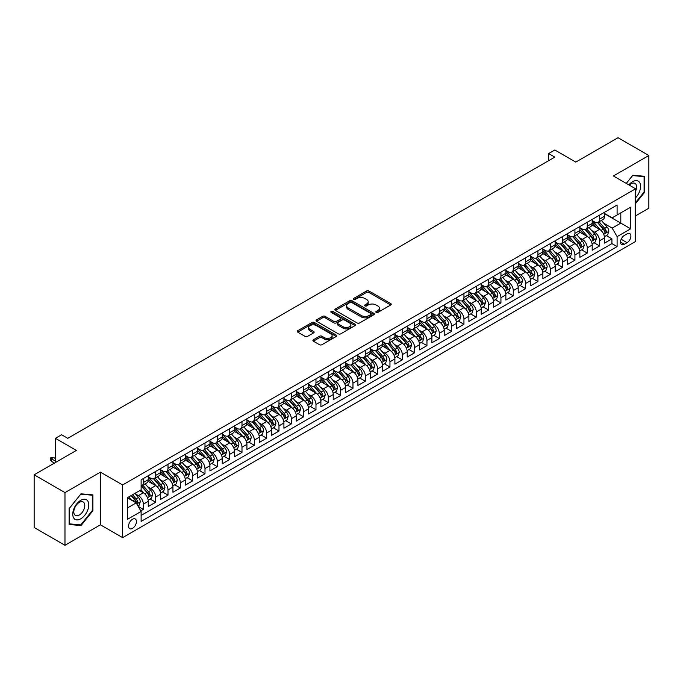 <?xml version="1.0" encoding="UTF-8"?>
<svg xmlns="http://www.w3.org/2000/svg" width="683" height="683" viewBox="0 0 683 683"><rect width="100%" height="100%" fill="white"/><g stroke="black" fill="none" stroke-linecap="round" stroke-linejoin="round"><path stroke-width="1.02" d="M376.188 312.404A1.195 0.692 0 0 0 377.878 312.404L390.736 304.977A1.708 0.99 0 0 0 391.239 304.276A1.708 0.99 0 0 0 390.736 303.576L368.957 291.001A1.708 0.99 0 0 0 366.532 291.001L353.674 298.428A1.195 0.692 0 0 0 353.324 298.915A1.195 0.692 0 0 0 353.674 299.402A1.195 0.692 0 0 0 355.365 299.402L357.03 298.445A5.481 3.159 0 0 1 364.773 298.445L366.592 299.495A5.481 3.159 0 0 1 368.197 301.732A5.481 3.159 0 0 1 366.592 303.961L364.927 304.925A1.195 0.692 0 0 0 364.577 305.412A1.195 0.692 0 0 0 364.927 305.907A1.195 0.692 0 0 0 366.626 305.907L368.291 304.942A5.481 3.159 0 0 1 376.034 304.942L377.853 305.993A5.481 3.159 0 0 1 379.449 308.229A5.481 3.159 0 0 1 377.853 310.466L376.188 311.422A1.195 0.692 0 0 0 375.838 311.918A1.195 0.692 0 0 0 376.188 312.404L376.188 311.422M132.493 528.377A5.584 3.219 120 0 0 136.139 523.46A5.584 3.219 120 0 0 135.277 518.995A5.584 3.219 120 0 0 132.493 519.268A5.584 3.219 120 0 0 128.848 524.185A5.584 3.219 120 0 0 129.702 528.659A5.584 3.219 120 0 0 132.493 528.377M313.395 339.775A1.708 0.99 0 0 0 312.899 340.476A1.708 0.99 0 0 0 313.395 341.176L319.507 344.702A1.708 0.99 0 0 0 321.932 344.702L336.215 336.463A1.708 0.99 0 0 0 336.71 335.763A1.708 0.99 0 0 0 336.215 335.063L314.428 322.487A1.708 0.99 0 0 0 312.003 322.487L297.72 330.726A1.708 0.99 0 0 0 297.225 331.426A1.708 0.99 0 0 0 297.72 332.126L305.105 336.386A1.708 0.99 0 0 0 307.529 336.386L313.642 332.86A1.708 0.99 0 0 0 314.137 332.16A1.708 0.99 0 0 0 313.642 331.46L309.98 329.351A4.576 2.647 0 0 1 308.639 327.481A4.576 2.647 0 0 1 311.465 325.04A4.576 2.647 0 0 1 316.451 325.612L330.794 333.893A4.576 2.647 0 0 1 332.134 335.763A4.576 2.647 0 0 1 329.308 338.205A4.576 2.647 0 0 1 324.323 337.633L321.932 336.249A1.708 0.99 0 0 0 319.507 336.249L313.395 339.775L313.395 341.176M635.591 215.845L648.85 208.195L648.85 155.511L618.021 137.71L575.786 162.093L554.827 149.995L548.662 153.555L554.827 157.116L67.754 438.324L61.59 434.764L55.417 438.324L55.417 462.528M64.979 492.605L64.979 545.29L100.427 524.817L100.427 472.141L64.979 492.605L34.15 474.805L76.385 450.421L55.417 438.324M100.427 472.141L122.624 484.956L635.591 188.79L635.591 241.475L122.624 537.632L122.624 484.956M648.85 155.511L613.402 175.975L635.591 188.79M357.149 322.974A1.708 0.99 0 0 0 359.574 322.974L373.857 314.726A1.708 0.99 0 0 0 374.352 314.026A1.708 0.99 0 0 0 373.857 313.326L352.069 300.751A1.708 0.99 0 0 0 349.645 300.751L335.362 308.998A1.708 0.99 0 0 0 334.866 309.698A1.708 0.99 0 0 0 335.362 310.389L357.149 322.974M331.665 312.66A1.195 0.692 0 0 1 332.886 312.831L332.886 311.405L355.032 324.194A1.708 0.99 0 0 1 355.536 324.895A1.708 0.99 0 0 1 355.032 325.595L340.749 333.842A1.708 0.99 0 0 1 338.333 333.842L316.545 321.258L316.545 319.866A1.708 0.99 0 0 0 316.041 320.558A1.708 0.99 0 0 0 316.545 321.258M316.545 319.866L322.658 316.331A1.708 0.99 0 0 1 325.074 316.331L333.91 321.437A1.708 0.99 0 0 0 336.335 321.437L340.39 319.098A1.708 0.99 0 0 0 340.885 318.398A1.708 0.99 0 0 0 340.39 317.697L331.187 312.387A1.195 0.692 0 0 1 330.837 311.892A1.195 0.692 0 0 1 331.579 311.26A1.195 0.692 0 0 1 332.886 311.405M64.979 545.29L34.15 527.489L34.15 474.805M140.783 510.85L143.345 509.373L138.222 506.419M135.311 493.843L138.41 495.627A6.975 4.03 60 0 1 143.345 504.174L148.271 501.331L148.271 506.521L155.673 502.253L150.064 499.017M147.648 486.723L150.738 488.516A6.975 4.03 60 0 1 155.673 497.053L160.607 494.21L160.607 499.401L168.001 495.132L162.392 491.897M159.976 479.603L163.075 481.395A6.975 4.03 60 0 1 168.001 489.933L172.936 487.09L172.936 492.289L180.338 488.012L174.72 484.776M172.304 472.482L175.403 474.275A6.975 4.03 60 0 1 180.338 482.813L185.264 479.97L185.264 485.169L192.666 480.892L187.057 477.656M184.641 465.371L187.731 467.155A6.975 4.03 60 0 1 192.666 475.701L197.6 472.849L197.6 478.049L204.994 473.771L199.385 470.536M196.969 458.25L200.068 460.035A6.975 4.03 60 0 1 204.994 468.581L209.929 465.729L209.929 470.929L217.331 466.66L211.713 463.415M209.297 451.13L212.396 452.914A6.975 4.03 60 0 1 217.331 461.46L222.257 458.609L222.257 463.808L229.659 459.539L224.05 456.295M221.634 444.01L224.724 445.794A6.975 4.03 60 0 1 229.659 454.34L234.593 451.489L234.593 456.688L241.987 452.419L236.378 449.175M233.962 436.889L237.052 438.674A6.975 4.03 60 0 1 241.987 447.22L246.922 444.377L246.922 449.568L254.324 445.299L248.706 442.063M246.29 429.769L249.389 431.562A6.975 4.03 60 0 1 254.324 440.1L259.25 437.257L259.25 442.447L266.652 438.179L261.043 434.943M258.626 422.649L261.717 424.442A6.975 4.03 60 0 1 266.652 432.979L271.586 430.136L271.586 435.336L278.98 431.058L273.371 427.823M270.955 415.529L274.045 417.322A6.975 4.03 60 0 1 278.98 425.859L283.915 423.016L283.915 428.215L291.317 423.938L285.699 420.702M283.283 408.417L286.382 410.201A6.975 4.03 60 0 1 291.317 418.747L296.243 415.896L296.243 421.095L303.645 416.818L298.036 413.582M295.619 401.297L298.71 403.081A6.975 4.03 60 0 1 303.645 411.627L308.579 408.776L308.579 413.975L315.973 409.706L310.364 406.462M307.948 394.176L311.038 395.961A6.975 4.03 60 0 1 315.973 404.507L320.908 401.655L320.908 406.855L328.31 402.586L322.692 399.342M320.276 387.056L323.375 388.84A6.975 4.03 60 0 1 328.31 397.386L333.236 394.535L333.236 399.734L340.638 395.466L335.029 392.221M332.612 379.936L335.703 381.72A6.975 4.03 60 0 1 340.638 390.266L345.572 387.423L345.572 392.614L352.966 388.345L347.357 385.11M344.941 372.816L348.031 374.608A6.975 4.03 60 0 1 352.966 383.146L357.901 380.303L357.901 385.494L365.303 381.225L359.685 377.989M357.269 365.695L360.368 367.488A6.975 4.03 60 0 1 365.303 376.026L370.229 373.183L370.229 378.382L377.631 374.105L372.022 370.869M369.605 358.575L372.696 360.368A6.975 4.03 60 0 1 377.631 368.905L382.565 366.062L382.565 371.262L389.959 366.984L384.35 363.749M381.934 351.463L385.024 353.248A6.975 4.03 60 0 1 389.959 361.794L394.894 358.942L394.894 364.141L402.296 359.864L396.678 356.628M394.262 344.343L397.361 346.127A6.975 4.03 60 0 1 402.296 354.673L407.222 351.822L407.222 357.021L414.624 352.752L409.015 349.508M406.598 337.223L409.689 339.007A6.975 4.03 60 0 1 414.624 347.553L419.558 344.702L419.558 349.901L426.952 345.632L421.343 342.388M418.927 330.102L422.017 331.887A6.975 4.03 60 0 1 426.952 340.433L431.887 337.581L431.887 342.781L439.289 338.512L433.671 335.268M431.255 322.982L434.354 324.767A6.975 4.03 60 0 1 439.289 333.313L444.215 330.47L444.215 335.66L451.617 331.392L446.008 328.156M443.591 315.862L446.682 317.655A6.975 4.03 60 0 1 451.617 326.192L456.551 323.349L456.551 328.54L463.945 324.271L458.336 321.036M455.92 308.742L459.01 310.534A6.975 4.03 60 0 1 463.945 319.072L468.88 316.229L468.88 321.42L476.282 317.151L470.664 313.915M468.248 301.621L471.347 303.414A6.975 4.03 60 0 1 476.282 311.952L481.208 309.109L481.208 314.308L488.61 310.031L483.001 306.795M480.584 294.51L483.675 296.294A6.975 4.03 60 0 1 488.61 304.84L493.544 301.988L493.544 307.188L500.938 302.911L495.329 299.675M492.913 287.389L496.003 289.174A6.975 4.03 60 0 1 500.938 297.72L505.872 294.868L505.872 300.068L513.274 295.799L507.657 292.555M505.241 280.269L508.34 282.053A6.975 4.03 60 0 1 513.274 290.599L518.201 287.748L518.201 292.947L525.603 288.678L519.994 285.434M517.577 273.149L520.668 274.933A6.975 4.03 60 0 1 525.603 283.479L530.537 280.628L530.537 285.827L537.931 281.558L532.322 278.314M529.906 266.029L532.996 267.813A6.975 4.03 60 0 1 537.931 276.359L542.865 273.507L542.865 278.707L550.267 274.438L544.65 271.194M542.234 258.908L545.333 260.693A6.975 4.03 60 0 1 550.267 269.239L555.194 266.396L555.194 271.586L562.596 267.318L556.986 264.082M554.57 251.788L557.661 253.581A6.975 4.03 60 0 1 562.596 262.118L567.53 259.275L567.53 264.466L574.924 260.197L569.315 256.962M566.899 244.668L569.989 246.461A6.975 4.03 60 0 1 574.924 254.998L579.858 252.155L579.858 257.354L587.26 253.077L581.643 249.841M579.227 237.547L582.326 239.34A6.975 4.03 60 0 1 587.26 247.886L592.187 245.035L592.187 250.234L599.589 245.957L599.589 240.766A6.975 4.03 -120 0 0 594.654 232.22L591.563 230.436M593.979 242.721L599.589 245.957M148.271 501.331A6.975 4.03 -120 0 0 143.345 492.785L139.639 490.65M160.607 494.21A6.975 4.03 -120 0 0 155.673 485.664L148.049 481.259M172.936 487.09A6.975 4.03 -120 0 0 168.001 478.544L160.377 474.139M185.264 479.97A6.975 4.03 -120 0 0 180.338 471.424L172.705 467.027M197.6 472.849A6.975 4.03 -120 0 0 192.666 464.303L185.042 459.907M209.929 465.729A6.975 4.03 -120 0 0 204.994 457.192L197.37 452.786M222.257 458.609A6.975 4.03 -120 0 0 217.331 450.071L209.698 445.666M234.593 451.489A6.975 4.03 -120 0 0 229.659 442.951L222.035 438.546M246.922 444.377A6.975 4.03 -120 0 0 241.987 435.831L234.363 431.425M259.25 437.257A6.975 4.03 -120 0 0 254.324 428.711L246.691 424.305M271.586 430.136A6.975 4.03 -120 0 0 266.652 421.59L259.028 417.185M283.915 423.016A6.975 4.03 -120 0 0 278.98 414.47L271.356 410.073M296.243 415.896A6.975 4.03 -120 0 0 291.317 407.35L283.684 402.953M308.579 408.776A6.975 4.03 -120 0 0 303.645 400.238L296.021 395.833M320.908 401.655A6.975 4.03 -120 0 0 315.973 393.118L308.349 388.712M333.236 394.535A6.975 4.03 -120 0 0 328.31 385.997L320.677 381.592M345.572 387.423A6.975 4.03 -120 0 0 340.638 378.877L333.014 374.472M357.901 380.303A6.975 4.03 -120 0 0 352.966 371.757L345.342 367.352M370.229 373.183A6.975 4.03 -120 0 0 365.303 364.637L357.67 360.231M382.565 366.062A6.975 4.03 -120 0 0 377.631 357.516L370.007 353.12M394.894 358.942A6.975 4.03 -120 0 0 389.959 350.396L382.335 345.999M407.222 351.822A6.975 4.03 -120 0 0 402.296 343.276L394.663 338.879M419.558 344.702A6.975 4.03 -120 0 0 414.624 336.164L407 331.759M431.887 337.581A6.975 4.03 -120 0 0 426.952 329.044L419.328 324.638M444.215 330.47A6.975 4.03 -120 0 0 439.289 321.924L431.656 317.518M456.551 323.349A6.975 4.03 -120 0 0 451.617 314.803L443.993 310.398M468.88 316.229A6.975 4.03 -120 0 0 463.945 307.683L456.321 303.278M481.208 309.109A6.975 4.03 -120 0 0 476.282 300.563L468.649 296.166M493.544 301.988A6.975 4.03 -120 0 0 488.61 293.442L480.986 289.046M505.872 294.868A6.975 4.03 -120 0 0 500.938 286.322L493.314 281.925M518.201 287.748A6.975 4.03 -120 0 0 513.274 279.21L505.642 274.805M530.537 280.628A6.975 4.03 -120 0 0 525.603 272.09L517.979 267.685M542.865 273.507A6.975 4.03 -120 0 0 537.931 264.97L530.307 260.565M555.194 266.396A6.975 4.03 -120 0 0 550.267 257.85L542.635 253.444M567.53 259.275A6.975 4.03 -120 0 0 562.596 250.729L554.972 246.324M579.858 252.155A6.975 4.03 -120 0 0 574.924 243.609L567.3 239.204M592.187 245.035A6.975 4.03 -120 0 0 587.26 236.489L579.628 232.092M627.088 233.859L624.373 235.422A5.404 3.125 120 0 0 620.838 240.185A5.404 3.125 120 0 0 621.667 244.523A5.404 3.125 120 0 0 624.373 244.249L627.088 242.687A5.404 3.125 120 0 0 630.614 237.923A5.404 3.125 120 0 0 629.786 233.586A5.404 3.125 120 0 0 627.088 233.859M127.559 507.879L136.19 502.893L141.125 511.439L141.125 521.402L617.099 246.597L617.099 236.634L612.164 228.088L603.892 223.315M141.125 511.439L127.559 519.268L127.559 497.625L141.125 489.796L141.125 479.825L617.099 205.028L617.099 214.991L630.665 207.162L630.665 228.805L617.099 236.634M148.271 476.836L150.738 478.262A6.975 4.03 60 0 0 154.23 478.604L159.156 475.761A6.975 4.03 -120 0 0 160.607 472.568L160.607 468.581M160.607 469.716L163.075 471.142A6.975 4.03 60 0 0 166.558 471.483L171.493 468.64A6.975 4.03 -120 0 0 172.936 465.447L172.936 461.46M172.936 462.596L175.403 464.022A6.975 4.03 60 0 0 178.886 464.363L183.821 461.52A6.975 4.03 -120 0 0 185.264 458.327L185.264 454.34M185.264 455.476L187.731 456.901A6.975 4.03 60 0 0 191.223 457.251L196.149 454.4A6.975 4.03 -120 0 0 197.6 451.207L197.6 447.22M197.6 448.364L200.068 449.781A6.975 4.03 60 0 0 203.551 450.131L208.486 447.28A6.975 4.03 -120 0 0 209.929 444.087L209.929 440.1M209.929 441.244L212.396 442.661A6.975 4.03 60 0 0 215.879 443.011L220.814 440.159A6.975 4.03 -120 0 0 222.257 436.966L222.257 432.979M222.257 434.123L224.724 435.549A6.975 4.03 60 0 0 228.216 435.891L233.142 433.039A6.975 4.03 -120 0 0 234.593 429.846L234.593 425.859M234.593 427.003L237.052 428.429A6.975 4.03 60 0 0 240.544 428.77L245.479 425.927A6.975 4.03 -120 0 0 246.922 422.734L246.922 418.747M246.922 419.883L249.389 421.309A6.975 4.03 60 0 0 252.872 421.65L257.807 418.807A6.975 4.03 -120 0 0 259.25 415.614L259.25 411.627M259.25 412.763L261.717 414.188A6.975 4.03 60 0 0 265.209 414.53L270.135 411.687A6.975 4.03 -120 0 0 271.586 408.494L271.586 404.507M271.586 405.642L274.045 407.068A6.975 4.03 60 0 0 277.537 407.409L282.472 404.567A6.975 4.03 -120 0 0 283.915 401.373L283.915 397.386M283.915 398.522L286.382 399.948A6.975 4.03 60 0 0 289.865 400.298L294.8 397.446A6.975 4.03 -120 0 0 296.243 394.253L296.243 390.266M296.243 391.402L298.71 392.827A6.975 4.03 60 0 0 302.202 393.177L307.128 390.326A6.975 4.03 -120 0 0 308.579 387.133L308.579 383.146M308.579 384.29L311.038 385.707A6.975 4.03 60 0 0 314.53 386.057L319.465 383.206A6.975 4.03 -120 0 0 320.908 380.013L320.908 376.026M320.908 377.17L323.375 378.587A6.975 4.03 60 0 0 326.858 378.937L331.793 376.085A6.975 4.03 -120 0 0 333.236 372.892L333.236 368.905M333.236 370.049L335.703 371.475A6.975 4.03 60 0 0 339.195 371.817L344.121 368.974A6.975 4.03 -120 0 0 345.572 365.781L345.572 361.794M345.572 362.929L348.031 364.355A6.975 4.03 60 0 0 351.523 364.696L356.458 361.853A6.975 4.03 -120 0 0 357.901 358.66L357.901 354.673M357.901 355.809L360.368 357.235A6.975 4.03 60 0 0 363.851 357.576L368.786 354.733A6.975 4.03 -120 0 0 370.229 351.54L370.229 347.553M370.229 348.689L372.696 350.114A6.975 4.03 60 0 0 376.188 350.456L381.114 347.613A6.975 4.03 -120 0 0 382.565 344.42L382.565 340.433M382.565 341.568L385.024 342.994A6.975 4.03 60 0 0 388.516 343.344L393.451 340.493A6.975 4.03 -120 0 0 394.894 337.3L394.894 333.313M394.894 334.448L397.361 335.874A6.975 4.03 60 0 0 400.844 336.224L405.779 333.372A6.975 4.03 -120 0 0 407.222 330.179L407.222 326.192M407.222 327.336L409.689 328.754A6.975 4.03 60 0 0 413.181 329.104L418.107 326.252A6.975 4.03 -120 0 0 419.558 323.059L419.558 319.072M419.558 320.216L422.017 321.633A6.975 4.03 60 0 0 425.509 321.983L430.444 319.132A6.975 4.03 -120 0 0 431.887 315.939L431.887 311.952M431.887 313.096L434.354 314.522A6.975 4.03 60 0 0 437.837 314.863L442.772 312.02A6.975 4.03 -120 0 0 444.215 308.818L444.215 304.831M444.215 305.975L446.682 307.401A6.975 4.03 60 0 0 450.174 307.743L455.1 304.9A6.975 4.03 -120 0 0 456.551 301.707L456.551 297.72M456.551 298.855L459.01 300.281A6.975 4.03 60 0 0 462.502 300.622L467.437 297.779A6.975 4.03 -120 0 0 468.88 294.586L468.88 290.599M468.88 291.735L471.347 293.161A6.975 4.03 60 0 0 474.83 293.502L479.765 290.659A6.975 4.03 -120 0 0 481.208 287.466L481.208 283.479M481.208 284.615L483.675 286.04A6.975 4.03 60 0 0 487.167 286.39L492.093 283.539A6.975 4.03 -120 0 0 493.544 280.346L493.544 276.359M493.544 277.494L496.003 278.92A6.975 4.03 60 0 0 499.495 279.27L504.43 276.419A6.975 4.03 -120 0 0 505.872 273.226L505.872 269.239M505.872 270.383L508.34 271.8A6.975 4.03 60 0 0 511.823 272.15L516.758 269.298A6.975 4.03 -120 0 0 518.201 266.105L518.201 262.118M518.201 263.262L520.668 264.68A6.975 4.03 60 0 0 524.16 265.03L529.086 262.178A6.975 4.03 -120 0 0 530.537 258.985L530.537 254.998M530.537 256.142L532.996 257.568A6.975 4.03 60 0 0 536.488 257.909L541.423 255.058A6.975 4.03 -120 0 0 542.865 251.865L542.865 247.878M542.865 249.022L545.333 250.448A6.975 4.03 60 0 0 548.816 250.789L553.751 247.946A6.975 4.03 -120 0 0 555.194 244.753L555.194 240.766M555.194 241.902L557.661 243.327A6.975 4.03 60 0 0 561.153 243.669L566.079 240.826A6.975 4.03 -120 0 0 567.53 237.633L567.53 233.646M567.53 234.781L569.989 236.207A6.975 4.03 60 0 0 573.481 236.549L578.416 233.706A6.975 4.03 -120 0 0 579.858 230.512L579.858 226.525M579.858 227.661L582.326 229.087A6.975 4.03 60 0 0 585.809 229.437L590.744 226.585A6.975 4.03 -120 0 0 592.187 223.392L592.187 219.405M141.125 515.426L611.917 243.609L611.917 238.845L604.523 243.114L604.523 237.915A6.975 4.03 -120 0 0 599.589 229.368L591.965 224.972M592.187 220.541L594.654 221.966A6.975 4.03 -120 0 0 598.146 222.316A6.975 4.03 -120 0 0 599.589 219.123L599.589 215.136M598.146 222.316L603.072 219.465A6.975 4.03 -120 0 0 604.523 216.272L604.523 212.285M143.345 478.544L143.345 482.531A6.975 4.03 60 0 1 141.893 485.724A6.975 4.03 60 0 1 141.125 486.006M141.893 485.724L146.828 482.881A6.975 4.03 -120 0 0 148.271 479.688L148.271 475.701M155.673 471.424L155.673 475.411A6.975 4.03 60 0 1 154.23 478.604M168.001 464.303L168.001 468.29A6.975 4.03 60 0 1 166.558 471.483M180.338 457.183L180.338 461.17A6.975 4.03 60 0 1 178.886 464.363M192.666 450.071L192.666 454.058A6.975 4.03 60 0 1 191.223 457.251M204.994 442.951L204.994 446.938A6.975 4.03 60 0 1 203.551 450.131M217.331 435.831L217.331 439.818A6.975 4.03 60 0 1 215.879 443.011M229.659 428.711L229.659 432.698A6.975 4.03 60 0 1 228.216 435.891M241.987 421.59L241.987 425.577A6.975 4.03 60 0 1 240.544 428.77M254.324 414.47L254.324 418.457A6.975 4.03 60 0 1 252.872 421.65M266.652 407.35L266.652 411.337A6.975 4.03 60 0 1 265.209 414.53M278.98 400.229L278.98 404.216A6.975 4.03 60 0 1 277.537 407.409M291.317 393.118L291.317 397.105A6.975 4.03 60 0 1 289.865 400.298M303.645 385.997L303.645 389.984A6.975 4.03 60 0 1 302.202 393.177M315.973 378.877L315.973 382.864A6.975 4.03 60 0 1 314.53 386.057M328.31 371.757L328.31 375.744A6.975 4.03 60 0 1 326.858 378.937M340.638 364.637L340.638 368.624A6.975 4.03 60 0 1 339.195 371.817M352.966 357.516L352.966 361.503A6.975 4.03 60 0 1 351.523 364.696M365.303 350.396L365.303 354.383A6.975 4.03 60 0 1 363.851 357.576M377.631 343.276L377.631 347.263A6.975 4.03 60 0 1 376.188 350.456M389.959 336.164L389.959 340.151A6.975 4.03 60 0 1 388.516 343.344M402.296 329.044L402.296 333.031A6.975 4.03 60 0 1 400.844 336.224M414.624 321.924L414.624 325.911A6.975 4.03 60 0 1 413.181 329.104M426.952 314.803L426.952 318.79A6.975 4.03 60 0 1 425.509 321.983M439.289 307.683L439.289 311.67A6.975 4.03 60 0 1 437.837 314.863M451.617 300.563L451.617 304.55A6.975 4.03 60 0 1 450.174 307.743M463.945 293.442L463.945 297.429A6.975 4.03 60 0 1 462.502 300.622M476.282 286.322L476.282 290.309A6.975 4.03 60 0 1 474.83 293.502M488.61 279.21L488.61 283.197A6.975 4.03 60 0 1 487.167 286.39M500.938 272.09L500.938 276.077A6.975 4.03 60 0 1 499.495 279.27M513.274 264.97L513.274 268.957A6.975 4.03 60 0 1 511.823 272.15M525.603 257.85L525.603 261.837A6.975 4.03 60 0 1 524.16 265.03M537.931 250.729L537.931 254.716A6.975 4.03 60 0 1 536.488 257.909M550.267 243.609L550.267 247.596A6.975 4.03 60 0 1 548.816 250.789M562.596 236.489L562.596 240.476A6.975 4.03 60 0 1 561.153 243.669M574.924 229.368L574.924 233.355A6.975 4.03 60 0 1 573.481 236.549M587.26 222.257L587.26 226.235A6.975 4.03 60 0 1 585.809 229.437M587.26 247.886L587.26 253.077M574.924 254.998L574.924 260.197M562.596 262.118L562.596 267.318M550.267 269.239L550.267 274.438M537.931 276.359L537.931 281.558M525.603 283.479L525.603 288.678M513.274 290.599L513.274 295.799M500.938 297.72L500.938 302.911M488.61 304.84L488.61 310.031M476.282 311.952L476.282 317.151M463.945 319.072L463.945 324.271M451.617 326.192L451.617 331.392M439.289 333.313L439.289 338.512M426.952 340.433L426.952 345.632M414.624 347.553L414.624 352.752M402.296 354.673L402.296 359.864M389.959 361.794L389.959 366.984M377.631 368.905L377.631 374.105M365.303 376.026L365.303 381.225M352.966 383.146L352.966 388.345M340.638 390.266L340.638 395.466M328.31 397.386L328.31 402.586M315.973 404.507L315.973 409.706M303.645 411.627L303.645 416.818M291.317 418.747L291.317 423.938M278.98 425.859L278.98 431.058M266.652 432.979L266.652 438.179M254.324 440.1L254.324 445.299M241.987 447.22L241.987 452.419M229.659 454.34L229.659 459.539M217.331 461.46L217.331 466.66M204.994 468.581L204.994 473.771M192.666 475.701L192.666 480.892M180.338 482.813L180.338 488.012M168.001 489.933L168.001 495.132M155.673 497.053L155.673 502.253M143.345 504.174L143.345 509.373M136.19 502.893L127.559 497.907M612.164 228.088L620.796 223.11L620.796 212.857L630.665 207.162M604.523 213.711L630.665 228.805M604.523 213.429L612.164 217.843L617.099 214.991M100.427 524.817L122.624 537.632M548.662 153.555L548.662 160.667M606.308 235.601L611.917 238.845M611.917 243.609L617.099 246.597M635.591 203.517L644.718 192.171L644.718 176.299L632.817 175.241L626.26 183.403M69.111 524.493L81.004 525.56L92.905 510.756L92.905 494.885L81.004 493.826L69.111 508.63L69.111 524.493M644.103 191.812L644.718 192.171M92.29 510.397L92.905 510.756M79.749 524.834L81.004 525.56M376.666 312.575L377.853 311.883A5.481 3.159 0 0 0 379.449 309.655L379.449 308.229M368.197 301.732L368.197 303.15A5.481 3.159 0 0 1 366.592 305.386L365.405 306.069M390.719 304.994L368.957 292.426A1.708 0.99 0 0 0 366.532 292.426L354.153 299.572M373.832 314.743L352.069 302.176A1.708 0.99 0 0 0 349.645 302.176L335.387 310.406M370.826 314.513A1.195 0.692 0 0 0 371.176 314.026A1.195 0.692 0 0 0 370.826 313.54L351.702 302.501A1.195 0.692 0 0 0 350.012 302.501L348.253 303.508A5.481 3.159 0 0 0 346.648 305.745A5.481 3.159 0 0 0 348.253 307.982L361.324 315.529A5.481 3.159 0 0 0 369.076 315.529L370.826 314.513L370.826 315.939A1.195 0.692 0 0 0 371.176 315.452L371.176 314.026M346.648 305.745L346.648 307.171A5.481 3.159 0 0 0 348.253 309.408L348.253 307.982M370.826 315.939L369.076 316.955A5.481 3.159 0 0 1 361.324 316.955L348.253 309.408M316.571 321.275L322.658 317.757L322.658 316.331M340.885 318.398L340.885 319.815A1.708 0.99 0 0 1 340.39 320.515L336.335 322.863A1.708 0.99 0 0 1 333.91 322.863L325.074 317.757A1.708 0.99 0 0 0 322.658 317.757M332.886 312.831L355.015 325.603M343.079 326.73A4.576 2.647 0 0 0 348.074 327.302A4.576 2.647 0 0 0 350.9 324.86A4.576 2.647 0 0 0 349.559 322.991L344.505 320.071A1.708 0.99 0 0 0 342.081 320.071L338.025 322.41A1.708 0.99 0 0 0 337.53 323.11A1.708 0.99 0 0 0 338.025 323.81L343.079 326.73L343.079 328.156A4.576 2.647 0 0 0 348.074 328.728A4.576 2.647 0 0 0 350.9 326.286L350.9 324.86M337.53 323.11L337.53 324.536A1.708 0.99 0 0 0 338.025 325.236L338.025 323.81M343.079 328.156L338.025 325.236M332.134 335.763L332.134 337.18A4.576 2.647 0 0 1 329.308 339.63A4.576 2.647 0 0 1 324.323 339.05L321.932 337.675A1.708 0.99 0 0 0 319.507 337.675L313.42 341.193M308.639 327.481L308.639 328.907A4.576 2.647 0 0 0 309.98 330.768L309.98 329.351M313.642 331.46L313.642 332.86L309.98 330.768M336.215 335.063L336.215 336.463L314.428 323.904A1.708 0.99 0 0 0 312.003 323.904L297.745 332.143M604.412 236.694L607.605 234.858L608.835 231.298A4.619 2.672 -120 0 0 607.033 226.952L601.399 220.43M600.272 229.821L593.595 222.086A13.344 7.701 -120 0 0 592.187 220.618M596.609 227.652L592.87 223.324A11.073 6.395 -120 0 0 592.187 222.581M597.514 222.564L603.217 229.164A4.619 2.672 60 0 1 604.865 232.348C605.556 233.279 606.052 232.988 606.342 231.494A4.619 2.672 -120 0 0 604.694 228.31L599.059 221.787M597.847 222.453L603.977 229.548A2.356 1.357 60 0 1 604.566 230.47L606.342 231.494M604.865 232.348L605.198 232.894M635.591 197.788A11.338 6.548 120 0 0 640.441 184.649A11.338 6.548 120 0 0 632.569 181.712A11.338 6.548 120 0 0 628.864 184.905M635.591 191.189A7.761 4.482 120 0 0 634.994 183.403A7.761 4.482 120 0 0 631.118 183.787A7.761 4.482 120 0 0 629.316 185.17M626.285 183.42L632.569 175.591L644.103 176.624L644.103 191.991L635.591 202.578M643.335 176.18L644.103 176.624M87.706 510.167A11.338 6.548 120 0 0 84.769 499.222A11.338 6.548 120 0 0 73.824 508.929A11.338 6.548 120 0 0 76.752 519.883A11.338 6.548 120 0 0 87.706 510.167M84.052 509.134A7.761 4.482 120 0 0 83.181 501.988A7.761 4.482 120 0 0 74.549 508.28A7.761 4.482 120 0 0 75.42 515.426A7.761 4.482 120 0 0 84.052 509.134M69.231 523.895L69.231 508.519L80.765 494.176L92.29 495.209L92.29 510.577L80.765 524.92L69.111 523.818M91.531 494.765L92.29 495.209M592.084 243.814L595.269 241.97L596.507 238.41A4.619 2.672 -120 0 0 594.705 234.073L589.07 227.55M587.943 236.941L581.259 229.206A13.344 7.701 -120 0 0 579.858 227.738M584.281 234.773L580.541 230.444A11.073 6.395 -120 0 0 579.858 229.701M585.186 229.684L590.88 236.284A4.619 2.672 60 0 1 592.528 239.468C593.228 240.39 593.715 240.109 594.014 238.615A4.619 2.672 -120 0 0 592.366 235.43L586.731 228.907M585.519 229.573L591.64 236.668A2.356 1.357 60 0 1 592.238 237.59L594.014 238.615M592.528 239.468L592.87 240.015M579.756 250.934L582.94 249.09L584.17 245.53A4.619 2.672 -120 0 0 582.377 241.193L576.742 234.67M575.607 244.062L568.93 236.327A13.344 7.701 -120 0 0 567.53 234.858M571.944 241.893L568.213 237.564A11.073 6.395 -120 0 0 567.53 236.822M572.849 236.805L578.552 243.404A4.619 2.672 60 0 1 580.2 246.58C580.891 247.511 581.387 247.229 581.677 245.726A4.619 2.672 -120 0 0 580.029 242.55L574.394 236.019M573.191 236.694L579.312 243.788A2.356 1.357 60 0 1 579.901 244.702L581.677 245.726M580.2 246.58L580.533 247.135M567.419 258.054L570.612 256.21L571.842 252.65A4.619 2.672 -120 0 0 570.04 248.313L564.406 241.791M563.279 251.182L556.602 243.447A13.344 7.701 -120 0 0 555.194 241.978M559.616 249.013L555.877 244.685A11.073 6.395 -120 0 0 555.194 243.942M560.521 243.925L566.224 250.516A4.619 2.672 60 0 1 567.872 253.7C568.563 254.631 569.059 254.349 569.349 252.847A4.619 2.672 -120 0 0 567.701 249.662L562.066 243.139M560.854 243.814L566.984 250.9A2.356 1.357 60 0 1 567.573 251.822L569.349 252.847M567.872 253.7L568.205 254.247M555.091 265.175L558.276 263.331L559.514 259.771A4.619 2.672 -120 0 0 557.712 255.433L552.077 248.911M550.95 258.302L544.266 250.567A13.344 7.701 -120 0 0 542.865 249.099M547.288 256.125L543.548 251.805A11.073 6.395 -120 0 0 542.865 251.062M548.193 251.045L553.887 257.636A4.619 2.672 60 0 1 555.535 260.821C556.235 261.751 556.722 261.469 557.021 259.967A4.619 2.672 -120 0 0 555.373 256.782L549.738 250.26M548.526 250.934L554.647 258.02A2.356 1.357 60 0 1 555.245 258.942L557.021 259.967M555.535 260.821L555.877 261.367M542.763 272.286L545.948 270.451L547.177 266.891A4.619 2.672 -120 0 0 545.384 262.554L539.749 256.031M538.614 265.422L531.937 257.687A13.344 7.701 -120 0 0 530.537 256.219M534.951 263.245L531.22 258.925A11.073 6.395 -120 0 0 530.537 258.174M535.856 258.157L541.559 264.756A4.619 2.672 60 0 1 543.207 267.941C543.899 268.871 544.394 268.59 544.684 267.087A4.619 2.672 -120 0 0 543.036 263.903L537.401 257.38M536.198 258.054L542.319 265.141A2.356 1.357 60 0 1 542.908 266.063L544.684 267.087M543.207 267.941L543.54 268.487M530.426 279.407L533.619 277.571L534.849 274.011A4.619 2.672 -120 0 0 533.047 269.674L527.413 263.151M526.286 272.543L519.609 264.799A13.344 7.701 -120 0 0 518.201 263.339M522.623 270.366L518.884 266.037A11.073 6.395 -120 0 0 518.201 265.294M523.528 265.277L529.231 271.877A4.619 2.672 60 0 1 530.879 275.061C531.57 275.992 532.066 275.701 532.356 274.207A4.619 2.672 -120 0 0 530.708 271.023L525.073 264.5M523.861 265.175L529.991 272.261A2.356 1.357 60 0 1 530.58 273.183L532.356 274.207M530.879 275.061L531.212 275.608M518.098 286.527L521.283 284.691L522.521 281.131A4.619 2.672 -120 0 0 520.719 276.786L515.084 270.263M513.957 279.654L507.273 271.919A13.344 7.701 -120 0 0 505.872 270.451M510.295 277.486L506.555 273.157A11.073 6.395 -120 0 0 505.872 272.415M511.2 272.397L516.894 278.997A4.619 2.672 60 0 1 518.542 282.181C519.242 283.112 519.729 282.822 520.028 281.328A4.619 2.672 -120 0 0 518.38 278.143L512.745 271.621M511.533 272.295L517.654 279.381A2.356 1.357 60 0 1 518.252 280.303L520.028 281.328M518.542 282.181L518.884 282.728M505.77 293.647L508.955 291.812L510.184 288.252A4.619 2.672 -120 0 0 508.391 283.906L502.756 277.383M501.621 286.775L494.944 279.04A13.344 7.701 -120 0 0 493.544 277.571M497.958 284.606L494.227 280.278A11.073 6.395 -120 0 0 493.544 279.535M498.863 279.518L504.566 286.117A4.619 2.672 60 0 1 506.214 289.302C506.906 290.232 507.401 289.942 507.691 288.448A4.619 2.672 -120 0 0 506.043 285.263L500.408 278.741M499.205 279.407L505.326 286.501A2.356 1.357 60 0 1 505.915 287.423L507.691 288.448M506.214 289.302L506.547 289.848M493.433 300.768L496.626 298.923L497.856 295.363A4.619 2.672 -120 0 0 496.054 291.026L490.42 284.504M489.293 293.895L482.616 286.16A13.344 7.701 -120 0 0 481.208 284.691M485.63 291.726L481.891 287.398A11.073 6.395 -120 0 0 481.208 286.655M486.535 286.638L492.238 293.238A4.619 2.672 60 0 1 493.886 296.422C494.577 297.344 495.073 297.062 495.363 295.568A4.619 2.672 -120 0 0 493.715 292.384L488.08 285.861M486.868 286.527L492.998 293.622A2.356 1.357 60 0 1 493.587 294.544L495.363 295.568M493.886 296.422L494.219 296.968M481.105 307.888L484.29 306.044L485.528 302.484A4.619 2.672 -120 0 0 483.726 298.147L478.091 291.624M476.965 301.015L470.28 293.28A13.344 7.701 -120 0 0 468.88 291.812M473.302 298.847L469.562 294.518A11.073 6.395 -120 0 0 468.88 293.775M474.207 293.758L479.901 300.358A4.619 2.672 60 0 1 481.549 303.534C482.249 304.464 482.736 304.183 483.035 302.68A4.619 2.672 -120 0 0 481.387 299.504L475.752 292.973M474.54 293.647L480.661 300.742A2.356 1.357 60 0 1 481.259 301.655L483.035 302.68M481.549 303.534L481.891 304.089M468.777 315.008L471.962 313.164L473.191 309.604A4.619 2.672 -120 0 0 471.398 305.267L465.763 298.744M464.628 308.135L457.952 300.4A13.344 7.701 -120 0 0 456.551 298.932M460.965 305.967L457.234 301.638A11.073 6.395 -120 0 0 456.551 300.896M461.87 300.879L467.573 307.47A4.619 2.672 60 0 1 469.221 310.654C469.913 311.585 470.408 311.303 470.698 309.8A4.619 2.672 -120 0 0 469.05 306.616L463.415 300.093M462.212 300.768L468.333 307.854A2.356 1.357 60 0 1 468.922 308.776L470.698 309.8M469.221 310.654L469.554 311.209M456.44 322.128L459.633 320.284L460.863 316.724A4.619 2.672 -120 0 0 459.061 312.387L453.427 305.864M452.3 315.256L445.623 307.521A13.344 7.701 -120 0 0 444.215 306.052M448.637 313.087L444.898 308.759A11.073 6.395 -120 0 0 444.215 308.016M449.542 307.999L455.245 314.59A4.619 2.672 60 0 1 456.893 317.774C457.584 318.705 458.08 318.423 458.37 316.921A4.619 2.672 -120 0 0 456.722 313.736L451.087 307.213M449.875 307.888L456.005 314.974A2.356 1.357 60 0 1 456.594 315.896L458.37 316.921M456.893 317.774L457.226 318.321M444.112 329.24L447.297 327.405L448.535 323.844A4.619 2.672 -120 0 0 446.733 319.507L441.098 312.985M439.972 322.376L433.287 314.641A13.344 7.701 -120 0 0 431.887 313.173M436.309 320.199L432.57 315.879A11.073 6.395 -120 0 0 431.887 315.128M437.214 315.111L442.908 321.71A4.619 2.672 60 0 1 444.556 324.895C445.256 325.825 445.743 325.543 446.042 324.041A4.619 2.672 -120 0 0 444.394 320.856L438.759 314.334M437.547 315.008L443.668 322.094A2.356 1.357 60 0 1 444.266 323.016L446.042 324.041M444.556 324.895L444.898 325.441M431.784 336.36L434.969 334.525L436.198 330.965A4.619 2.672 -120 0 0 434.405 326.628L428.77 320.105M427.635 329.496L420.959 321.753A13.344 7.701 -120 0 0 419.558 320.293M423.972 327.319L420.241 322.991A11.073 6.395 -120 0 0 419.558 322.248M424.877 322.231L430.58 328.83A4.619 2.672 60 0 1 432.228 332.015C432.92 332.945 433.415 332.655 433.705 331.161A4.619 2.672 -120 0 0 432.057 327.977L426.423 321.454M425.219 322.128L431.34 329.215A2.356 1.357 60 0 1 431.929 330.137L433.705 331.161M432.228 332.015L432.561 332.561M419.447 343.481L422.64 341.645L423.87 338.085A4.619 2.672 -120 0 0 422.068 333.739L416.434 327.217M415.307 336.608L408.63 328.873A13.344 7.701 -120 0 0 407.222 327.413M411.644 334.439L407.905 330.111A11.073 6.395 -120 0 0 407.222 329.368M412.549 329.351L418.252 335.951A4.619 2.672 60 0 1 419.9 339.135C420.591 340.066 421.087 339.775 421.377 338.281A4.619 2.672 -120 0 0 419.729 335.097L414.094 328.574M412.882 329.249L419.012 336.335A2.356 1.357 60 0 1 419.601 337.257L421.377 338.281M419.9 339.135L420.233 339.682M407.119 350.601L410.304 348.765L411.542 345.205A4.619 2.672 -120 0 0 409.74 340.86L404.105 334.337M402.979 343.728L396.294 335.993A13.344 7.701 -120 0 0 394.894 334.525M399.316 341.56L395.577 337.231A11.073 6.395 -120 0 0 394.894 336.488M400.221 336.471L405.915 343.071A4.619 2.672 60 0 1 407.563 346.255C408.263 347.186 408.75 346.896 409.049 345.402A4.619 2.672 -120 0 0 407.401 342.217L401.766 335.695M400.554 336.36L406.675 343.455A2.356 1.357 60 0 1 407.273 344.377L409.049 345.402M407.563 346.255L407.905 346.802M394.791 357.721L397.976 355.877L399.205 352.317A4.619 2.672 -120 0 0 397.412 347.98L391.777 341.457M390.642 350.849L383.966 343.114A13.344 7.701 -120 0 0 382.565 341.645M386.979 348.68L383.248 344.352A11.073 6.395 -120 0 0 382.565 343.609M387.884 343.592L393.587 350.191A4.619 2.672 60 0 1 395.235 353.376C395.927 354.298 396.422 354.016 396.712 352.522A4.619 2.672 -120 0 0 395.064 349.337L389.43 342.815M388.226 343.481L394.347 350.575A2.356 1.357 60 0 1 394.936 351.497L396.712 352.522M395.235 353.376L395.568 353.922M382.454 364.842L385.647 362.997L386.877 359.437A4.619 2.672 -120 0 0 385.075 355.1L379.441 348.578M378.314 357.969L371.637 350.234A13.344 7.701 -120 0 0 370.229 348.765M374.651 355.8L370.912 351.472A11.073 6.395 -120 0 0 370.229 350.729M375.556 350.712L381.259 357.311A4.619 2.672 60 0 1 382.907 360.487C383.598 361.418 384.094 361.136 384.384 359.634A4.619 2.672 -120 0 0 382.736 356.458L377.101 349.935M375.889 350.601L382.019 357.696A2.356 1.357 60 0 1 382.608 358.609L384.384 359.634M382.907 360.487L383.24 361.042M370.126 371.962L373.311 370.118L374.549 366.558A4.619 2.672 -120 0 0 372.747 362.221L367.113 355.698M365.986 365.089L359.301 357.354A13.344 7.701 -120 0 0 357.901 355.886M362.323 362.921L358.584 358.592A11.073 6.395 -120 0 0 357.901 357.849M363.228 357.832L368.922 364.423A4.619 2.672 60 0 1 370.57 367.608C371.27 368.538 371.757 368.257 372.056 366.754A4.619 2.672 -120 0 0 370.408 363.569L364.773 357.047M363.561 357.721L369.682 364.807A2.356 1.357 60 0 1 370.28 365.729L372.056 366.754M370.57 367.608L370.912 368.163M357.798 379.082L360.983 377.238L362.212 373.678A4.619 2.672 -120 0 0 360.419 369.341L354.784 362.818M353.649 372.209L346.973 364.474A13.344 7.701 -120 0 0 345.572 363.006M349.986 370.041L346.255 365.712A11.073 6.395 -120 0 0 345.572 364.97M350.891 364.953L356.594 371.543A4.619 2.672 60 0 1 358.242 374.728C358.934 375.659 359.429 375.377 359.719 373.874A4.619 2.672 -120 0 0 358.071 370.69L352.437 364.167M351.233 364.842L357.354 371.928A2.356 1.357 60 0 1 357.943 372.85L359.719 373.874M358.242 374.728L358.575 375.274M345.461 386.194L348.654 384.358L349.884 380.798A4.619 2.672 -120 0 0 348.082 376.461L342.448 369.938M341.321 379.33L334.644 371.595A13.344 7.701 -120 0 0 333.236 370.126M337.658 377.153L333.919 372.833A11.073 6.395 -120 0 0 333.236 372.081M338.563 372.064L344.266 378.664A4.619 2.672 60 0 1 345.914 381.848C346.605 382.779 347.101 382.497 347.391 380.994A4.619 2.672 -120 0 0 345.743 377.81L340.108 371.287M338.896 371.962L345.026 379.048A2.356 1.357 60 0 1 345.615 379.97L347.391 380.994M345.914 381.848L346.247 382.395M333.133 393.314L336.318 391.479L337.556 387.918A4.619 2.672 -120 0 0 335.754 383.581L330.12 377.059M328.993 386.45L322.308 378.706A13.344 7.701 -120 0 0 320.908 377.247M325.33 384.273L321.591 379.944A11.073 6.395 -120 0 0 320.908 379.202M326.235 379.185L331.929 385.784A4.619 2.672 60 0 1 333.577 388.969C334.277 389.899 334.764 389.617 335.063 388.115A4.619 2.672 -120 0 0 333.415 384.93L327.78 378.408M326.568 379.082L332.689 386.168A2.356 1.357 60 0 1 333.287 387.09L335.063 388.115M333.577 388.969L333.919 389.515M320.805 400.434L323.99 398.599L325.219 395.039A4.619 2.672 -120 0 0 323.426 390.702L317.791 384.17M316.656 393.562L309.98 385.827A13.344 7.701 -120 0 0 308.579 384.367M312.993 391.393L309.262 387.065A11.073 6.395 -120 0 0 308.579 386.322M313.898 386.305L319.601 392.904A4.619 2.672 60 0 1 321.249 396.089C321.941 397.019 322.436 396.729 322.726 395.235A4.619 2.672 -120 0 0 321.078 392.051L315.444 385.528M314.24 386.202L320.361 393.288A2.356 1.357 60 0 1 320.95 394.211L322.726 395.235M321.249 396.089L321.582 396.635M308.468 407.555L311.661 405.719L312.891 402.159A4.619 2.672 -120 0 0 311.089 397.813L305.455 391.291M304.328 400.682L297.651 392.947A13.344 7.701 -120 0 0 296.243 391.479M300.665 398.513L296.926 394.185A11.073 6.395 -120 0 0 296.243 393.442M301.57 393.425L307.273 400.025A4.619 2.672 60 0 1 308.921 403.209C309.612 404.14 310.108 403.849 310.398 402.355A4.619 2.672 -120 0 0 308.75 399.171L303.115 392.648M301.903 393.314L308.033 400.409A2.356 1.357 60 0 1 308.622 401.331L310.398 402.355M308.921 403.209L309.254 403.755M296.14 414.675L299.325 412.831L300.563 409.271A4.619 2.672 -120 0 0 298.761 404.934L293.127 398.411M292 407.802L285.315 400.067A13.344 7.701 -120 0 0 283.915 398.599M288.337 405.634L284.598 401.305A11.073 6.395 -120 0 0 283.915 400.562M289.242 400.545L294.936 407.145A4.619 2.672 60 0 1 296.584 410.329C297.284 411.251 297.771 410.97 298.07 409.476A4.619 2.672 -120 0 0 296.422 406.291L290.787 399.768M289.575 400.434L295.696 407.529A2.356 1.357 60 0 1 296.294 408.451L298.07 409.476M296.584 410.329L296.926 410.876M283.812 421.795L286.997 419.951L288.226 416.391A4.619 2.672 -120 0 0 286.433 412.054L280.798 405.531M279.663 414.923L272.987 407.188A13.344 7.701 -120 0 0 271.586 405.719M276 412.754L272.269 408.425A11.073 6.395 -120 0 0 271.586 407.683M276.905 407.666L282.608 414.265A4.619 2.672 60 0 1 284.256 417.45C284.948 418.372 285.443 418.09 285.733 416.587A4.619 2.672 -120 0 0 284.085 413.411L278.451 406.889M277.247 407.555L283.368 414.649A2.356 1.357 60 0 1 283.957 415.563L285.733 416.587M284.256 417.45L284.589 417.996M271.475 428.915L274.668 427.071L275.898 423.511A4.619 2.672 -120 0 0 274.096 419.174L268.462 412.652M267.335 422.043L260.658 414.308A13.344 7.701 -120 0 0 259.25 412.839M263.672 419.874L259.933 415.546A11.073 6.395 -120 0 0 259.25 414.803M264.577 414.786L270.28 421.385A4.619 2.672 60 0 1 271.928 424.561C272.619 425.492 273.115 425.21 273.405 423.708A4.619 2.672 -120 0 0 271.757 420.523L266.122 414M264.91 414.675L271.04 421.761A2.356 1.357 60 0 1 271.629 422.683L273.405 423.708M271.928 424.561L272.261 425.116M259.147 436.036L262.332 434.192L263.57 430.631A4.619 2.672 -120 0 0 261.768 426.294L256.134 419.772M255.007 429.163L248.322 421.428A13.344 7.701 -120 0 0 246.922 419.96M251.344 426.995L247.605 422.666A11.073 6.395 -120 0 0 246.922 421.923M252.249 421.906L257.943 428.497A4.619 2.672 60 0 1 259.591 431.682C260.291 432.612 260.778 432.33 261.077 430.828A4.619 2.672 -120 0 0 259.429 427.643L253.794 421.121M252.582 421.795L258.703 428.881A2.356 1.357 60 0 1 259.301 429.803L261.077 430.828M259.591 431.682L259.933 432.228M246.819 443.147L250.004 441.312L251.233 437.752A4.619 2.672 -120 0 0 249.44 433.415L243.805 426.892M242.67 436.283L235.994 428.548A13.344 7.701 -120 0 0 234.593 427.08M239.007 434.106L235.276 429.786A11.073 6.395 -120 0 0 234.593 429.035M239.912 429.018L245.615 435.617A4.619 2.672 60 0 1 247.263 438.802C247.955 439.732 248.45 439.451 248.74 437.948A4.619 2.672 -120 0 0 247.092 434.764L241.458 428.241M240.254 428.915L246.375 436.002A2.356 1.357 60 0 1 246.964 436.924L248.74 437.948M247.263 438.802L247.596 439.348M234.482 450.268L237.675 448.432L238.905 444.872A4.619 2.672 -120 0 0 237.103 440.535L231.469 434.012M230.342 443.404L223.665 435.66A13.344 7.701 -120 0 0 222.257 434.2M226.679 441.227L222.94 436.898A11.073 6.395 -120 0 0 222.257 436.155M227.584 436.138L233.287 442.738A4.619 2.672 60 0 1 234.935 445.922C235.626 446.853 236.122 446.571 236.412 445.068A4.619 2.672 -120 0 0 234.764 441.884L229.129 435.361M227.917 436.036L234.047 443.122A2.356 1.357 60 0 1 234.636 444.044L236.412 445.068M234.935 445.922L235.268 446.469M222.154 457.388L225.339 455.552L226.577 451.992A4.619 2.672 -120 0 0 224.775 447.655L219.141 441.124M218.014 450.515L211.329 442.78A13.344 7.701 -120 0 0 209.929 441.32M214.351 448.347L210.612 444.018A11.073 6.395 -120 0 0 209.929 443.276M215.256 443.258L220.951 449.858A4.619 2.672 60 0 1 222.598 453.042C223.298 453.973 223.785 453.683 224.084 452.189A4.619 2.672 -120 0 0 222.436 449.004L216.801 442.482M215.589 443.156L221.71 450.242A2.356 1.357 60 0 1 222.308 451.164L224.084 452.189M222.598 453.042L222.94 453.589M209.826 464.508L213.011 462.673L214.24 459.113A4.619 2.672 -120 0 0 212.447 454.767L206.812 448.244M205.685 457.636L199.001 449.901A13.344 7.701 -120 0 0 197.6 448.432M202.014 455.467L198.283 451.139A11.073 6.395 -120 0 0 197.6 450.396M202.919 450.379L208.622 456.978A4.619 2.672 60 0 1 210.27 460.163C210.962 461.093 211.457 460.803 211.747 459.309A4.619 2.672 -120 0 0 210.099 456.124L204.465 449.602M203.261 450.268L209.382 457.362A2.356 1.357 60 0 1 209.971 458.284L211.747 459.309M210.27 460.163L210.603 460.709M197.489 471.629L200.682 469.793L201.912 466.233A4.619 2.672 -120 0 0 200.11 461.887L194.476 455.365M193.349 464.756L186.672 457.021A13.344 7.701 -120 0 0 185.264 455.552M189.686 462.587L185.947 458.259A11.073 6.395 -120 0 0 185.264 457.516M190.591 457.499L196.294 464.099A4.619 2.672 60 0 1 197.942 467.283C198.633 468.214 199.129 467.923 199.419 466.429A4.619 2.672 -120 0 0 197.771 463.245L192.136 456.722M190.924 457.388L197.054 464.483A2.356 1.357 60 0 1 197.643 465.405L199.419 466.429M197.942 467.283L198.275 467.829M185.161 478.749L188.346 476.905L189.584 473.345A4.619 2.672 -120 0 0 187.782 469.008L182.148 462.485M181.021 471.876L174.336 464.141A13.344 7.701 -120 0 0 172.936 462.673M177.358 469.708L173.619 465.379A11.073 6.395 -120 0 0 172.936 464.636M178.263 464.619L183.958 471.219A4.619 2.672 60 0 1 185.605 474.403C186.305 475.325 186.792 475.044 187.091 473.541A4.619 2.672 -120 0 0 185.443 470.365L179.808 463.842M178.596 464.508L184.717 471.603A2.356 1.357 60 0 1 185.315 472.516L187.091 473.541M185.605 474.403L185.947 474.95M172.833 485.869L176.018 484.025L177.247 480.465A4.619 2.672 -120 0 0 175.454 476.128L169.819 469.605M168.692 478.996L162.008 471.261A13.344 7.701 -120 0 0 160.607 469.793M165.021 476.828L161.29 472.499A11.073 6.395 -120 0 0 160.607 471.757M165.926 471.74L171.629 478.339A4.619 2.672 60 0 1 173.277 481.515C173.969 482.446 174.464 482.164 174.754 480.661A4.619 2.672 -120 0 0 173.106 477.477L167.472 470.954M166.268 471.629L172.389 478.723A2.356 1.357 60 0 1 172.978 479.637L174.754 480.661M173.277 481.515L173.61 482.07M160.496 492.989L163.689 491.145L164.919 487.585A4.619 2.672 -120 0 0 163.117 483.248L157.483 476.725M156.356 486.117L149.679 478.382A13.344 7.701 -120 0 0 148.271 476.913M152.693 483.948L148.954 479.62A11.073 6.395 -120 0 0 148.271 478.877M153.598 478.86L159.301 485.451A4.619 2.672 60 0 1 160.949 488.635C161.64 489.566 162.136 489.284 162.426 487.782A4.619 2.672 -120 0 0 160.778 484.597L155.143 478.074M153.931 478.749L160.061 485.835A2.356 1.357 60 0 1 160.65 486.757L162.426 487.782M160.949 488.635L161.282 489.182M148.168 500.101L151.353 498.266L152.591 494.705A4.619 2.672 -120 0 0 150.789 490.368L145.155 483.846M144.028 493.237L141.074 489.822M140.365 491.06L139.878 490.505M141.27 485.972L146.965 492.571A4.619 2.672 60 0 1 148.612 495.756C149.312 496.686 149.799 496.404 150.098 494.902A4.619 2.672 -120 0 0 148.45 491.717L142.815 485.195M141.603 485.869L147.724 492.955A2.356 1.357 60 0 1 148.322 493.877L150.098 494.902M148.612 495.756L148.954 496.302M137.975 505.992L139.025 505.386L140.254 501.826A4.619 2.672 -120 0 0 138.461 497.489L134.91 493.382M131.597 500.246L128.746 496.942M128.028 498.18L127.559 497.634M131.085 495.585L134.636 499.691A4.619 2.672 60 0 1 136.284 502.876C136.976 503.806 137.471 503.525 137.761 502.022A4.619 2.672 -120 0 0 136.113 498.838L132.57 494.731M131.375 495.423L135.396 500.076A2.356 1.357 60 0 1 135.985 500.998L137.761 502.022M136.284 502.876L136.617 503.422M51.353 461.315L50.243 459.539L50.243 458.114L51.473 457.405L53.573 457.473L51.353 458.754L51.353 461.315L54.435 463.1M50.243 458.114L55.417 461.102M53.573 457.473L55.417 458.541M138.41 495.627L143.345 492.785M150.738 488.516L155.673 485.664M163.075 481.395L168.001 478.544M175.403 474.275L180.338 471.424M187.731 467.155L192.666 464.303M200.068 460.035L204.994 457.192M212.396 452.914L217.331 450.071M224.724 445.794L229.659 442.951M237.052 438.674L241.987 435.831M249.389 431.562L254.324 428.711M261.717 424.442L266.652 421.59M274.045 417.322L278.98 414.47M286.382 410.201L291.317 407.35M298.71 403.081L303.645 400.238M311.038 395.961L315.973 393.118M323.375 388.84L328.31 385.997M335.703 381.72L340.638 378.877M348.031 374.608L352.966 371.757M360.368 367.488L365.303 364.637M372.696 360.368L377.631 357.516M385.024 353.248L389.959 350.396M397.361 346.127L402.296 343.276M409.689 339.007L414.624 336.164M422.017 331.887L426.952 329.044M434.354 324.767L439.289 321.924M446.682 317.655L451.617 314.803M459.01 310.534L463.945 307.683M471.347 303.414L476.282 300.563M483.675 296.294L488.61 293.442M496.003 289.174L500.938 286.322M508.34 282.053L513.274 279.21M520.668 274.933L525.603 272.09M532.996 267.813L537.931 264.97M545.333 260.693L550.267 257.85M557.661 253.581L562.596 250.729M569.989 246.461L574.924 243.609M582.326 239.34L587.26 236.489M594.654 232.22L599.589 229.368M599.589 219.123L604.523 216.272M143.345 482.531L148.271 479.688M155.673 475.411L160.607 472.568M168.001 468.29L172.936 465.447M180.338 461.17L185.264 458.327M192.666 454.058L197.6 451.207M204.994 446.938L209.929 444.087M217.331 439.818L222.257 436.966M229.659 432.698L234.593 429.846M241.987 425.577L246.922 422.734M254.324 418.457L259.25 415.614M266.652 411.337L271.586 408.494M278.98 404.216L283.915 401.373M291.317 397.105L296.243 394.253M303.645 389.984L308.579 387.133M315.973 382.864L320.908 380.013M328.31 375.744L333.236 372.892M340.638 368.624L345.572 365.781M352.966 361.503L357.901 358.66M365.303 354.383L370.229 351.54M377.631 347.263L382.565 344.42M389.959 340.151L394.894 337.3M402.296 333.031L407.222 330.179M414.624 325.911L419.558 323.059M426.952 318.79L431.887 315.939M439.289 311.67L444.215 308.818M451.617 304.55L456.551 301.707M463.945 297.429L468.88 294.586M476.282 290.309L481.208 287.466M488.61 283.197L493.544 280.346M500.938 276.077L505.872 273.226M513.274 268.957L518.201 266.105M525.603 261.837L530.537 258.985M537.931 254.716L542.865 251.865M550.267 247.596L555.194 244.753M562.596 240.476L567.53 237.633M574.924 233.355L579.858 230.512M587.26 226.235L592.187 223.392M599.589 240.766L604.523 237.915M621.171 239.272L627.088 242.687M620.548 242.047L624.373 244.249M377.853 311.883L377.853 310.466M364.927 305.907L364.927 304.925M366.592 305.386L366.592 303.961M353.674 299.402L353.674 298.428M366.532 292.426L366.532 291.001M368.957 292.426L368.957 291.001M390.736 304.977L390.736 303.576M335.362 310.389L335.362 308.998M349.645 302.176L349.645 300.751M352.069 302.176L352.069 300.751M373.857 314.726L373.857 313.326M361.324 316.955L361.324 315.529M369.076 316.955L369.076 315.529M325.074 317.757L325.074 316.331M333.91 322.863L333.91 321.437M336.335 322.863L336.335 321.437M340.39 320.515L340.39 319.098M355.032 325.595L355.032 324.194M319.507 337.675L319.507 336.249M321.932 337.675L321.932 336.249M324.323 339.05L324.323 337.633M297.72 332.126L297.72 330.726M312.003 323.904L312.003 322.487M314.428 323.904L314.428 322.487M603.712 234.32L608.809 231.383M593.595 222.086L594.227 221.719M604.694 228.31L607.033 226.952M601.006 230.436L603.217 229.164M591.384 241.441L596.472 238.504M581.259 229.206L581.899 228.839M592.366 235.43L594.705 234.073M588.678 237.556L590.88 236.284M579.047 248.561L584.144 245.624M568.93 236.327L569.562 235.959M580.029 242.55L582.377 241.193M576.35 244.676L578.552 243.404M566.719 255.681L571.816 252.744M556.602 243.447L557.234 243.08M567.701 249.662L570.04 248.313M564.013 251.788L566.224 250.516M554.391 262.801L559.479 259.864M544.266 250.567L544.906 250.2M555.373 256.782L557.712 255.433M551.685 258.908L553.887 257.636M542.054 269.922L547.151 266.976M531.937 257.687L532.569 257.32M543.036 263.903L545.384 262.554M539.357 266.029L541.559 264.756M529.726 277.042L534.823 274.096M519.609 264.799L520.241 264.432M530.708 271.023L533.047 269.674M527.02 273.149L529.231 271.877M517.398 284.162L522.486 281.217M507.273 271.919L507.913 271.552M518.38 278.143L520.719 276.786M514.692 280.269L516.894 278.997M505.061 291.274L510.158 288.337M494.944 279.04L495.576 278.673M506.043 285.263L508.391 283.906M502.364 287.389L504.566 286.117M492.733 298.394L497.83 295.457M482.616 286.16L483.248 285.793M493.715 292.384L496.054 291.026M490.027 294.51L492.238 293.238M480.405 305.514L485.493 302.578M470.28 293.28L470.92 292.913M481.387 299.504L483.726 298.147M477.699 301.63L479.901 300.358M468.068 312.635L473.165 309.698M457.952 300.4L458.583 300.033M469.05 306.616L471.398 305.267M465.371 308.75L467.573 307.47M455.74 319.755L460.837 316.818M445.623 307.521L446.255 307.154M456.722 313.736L459.061 312.387M453.034 315.862L455.245 314.59M443.412 326.875L448.5 323.93M433.287 314.641L433.927 314.274M444.394 320.856L446.733 319.507M440.706 322.982L442.908 321.71M431.075 333.996L436.172 331.05M420.959 321.753L421.59 321.386M432.057 327.977L434.405 326.628M428.378 330.102L430.58 328.83M418.747 341.116L423.844 338.17M408.63 328.873L409.262 328.506M419.729 335.097L422.068 333.739M416.041 337.223L418.252 335.951M406.419 348.236L411.507 345.291M396.294 335.993L396.934 335.626M407.401 342.217L409.74 340.86M403.713 344.343L405.915 343.071M394.082 355.348L399.179 352.411M383.966 343.114L384.597 342.746M395.064 349.337L397.412 347.98M391.385 351.463L393.587 350.191M381.754 362.468L386.851 359.531M371.637 350.234L372.269 349.867M382.736 356.458L385.075 355.1M379.048 358.584L381.259 357.311M369.426 369.588L374.515 366.651M359.301 357.354L359.941 356.987M370.408 363.569L372.747 362.221M366.72 365.704L368.922 364.423M357.089 376.709L362.186 373.772M346.973 364.474L347.604 364.107M358.071 370.69L360.419 369.341M354.392 372.816L356.594 371.543M344.761 383.829L349.858 380.883M334.644 371.595L335.276 371.228M345.743 377.81L348.082 376.461M342.055 379.936L344.266 378.664M332.433 390.949L337.522 388.004M322.308 378.706L322.948 378.339M333.415 384.93L335.754 383.581M329.727 387.056L331.929 385.784M320.096 398.069L325.193 395.124M309.98 385.827L310.611 385.46M321.078 392.051L323.426 390.702M317.399 394.176L319.601 392.904M307.768 405.19L312.865 402.244M297.651 392.947L298.283 392.58M308.75 399.171L311.089 397.813M305.062 401.297L307.273 400.025M295.44 412.301L300.529 409.365M285.315 400.067L285.955 399.7M296.422 406.291L298.761 404.934M292.734 408.417L294.936 407.145M283.103 419.422L288.2 416.485M272.987 407.188L273.618 406.82M284.085 413.411L286.433 412.054M280.406 415.537L282.608 414.265M270.775 426.542L275.872 423.605M260.658 414.308L261.29 413.941M271.757 420.523L274.096 419.174M268.069 422.657L270.28 421.385M258.447 433.662L263.536 430.725M248.322 421.428L248.962 421.061M259.429 427.643L261.768 426.294M255.741 429.769L257.943 428.497M246.111 440.783L251.207 437.837M235.994 428.548L236.625 428.181M247.092 434.764L249.44 433.415M243.413 436.889L245.615 435.617M233.782 447.903L238.879 444.957M223.665 435.66L224.297 435.302M234.764 441.884L237.103 440.535M231.076 444.01L233.287 442.738M221.454 455.023L226.543 452.078M211.329 442.78L211.969 442.413M222.436 449.004L224.775 447.655M218.748 451.13L220.951 449.858M209.118 462.143L214.214 459.198M199.001 449.901L199.632 449.534M210.099 456.124L212.447 454.767M206.42 458.25L208.622 456.978M196.789 469.255L201.886 466.318M186.672 457.021L187.304 456.654M197.771 463.245L200.11 461.887M194.083 465.371L196.294 464.099M184.461 476.375L189.55 473.439M174.336 464.141L174.976 463.774M185.443 470.365L187.782 469.008M181.755 472.491L183.958 471.219M172.125 483.496L177.221 480.559M162.008 471.261L162.639 470.894M173.106 477.477L175.454 476.128M169.427 479.611L171.629 478.339M159.796 490.616L164.893 487.679M149.679 478.382L150.311 478.015M160.778 484.597L163.117 483.248M157.09 486.723L159.301 485.451M147.468 497.736L152.557 494.791M148.45 491.717L150.789 490.368M144.762 493.843L146.965 492.571M136.771 503.909L140.228 501.911M136.113 498.838L138.461 497.489M132.639 500.844L134.636 499.691"/></g></svg>
